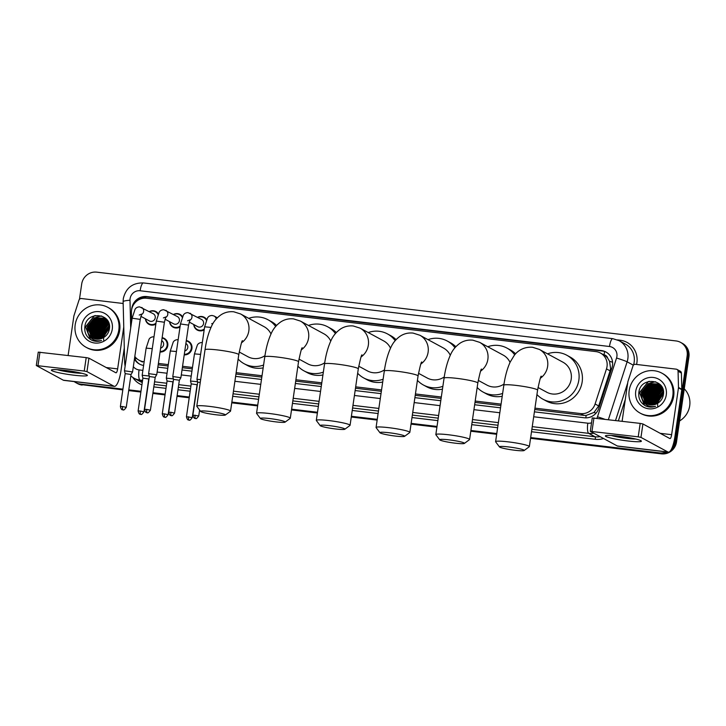 <?xml version="1.0" encoding="UTF-8"?>
<svg xmlns="http://www.w3.org/2000/svg" width="726" height="726" viewBox="0 0 726 726"><rect width="100%" height="100%" fill="white"/><g stroke="black" fill="none" stroke-linecap="round" stroke-linejoin="round"><path stroke-width="1.09" d="M186.31 340.558A7.278 6.988 118.4 0 1 191.945 348.507A7.278 6.988 118.4 0 1 184.222 354.869M162.143 337.681A7.278 6.988 118.4 0 1 167.779 345.64A7.278 6.988 118.4 0 1 160.056 352.001M204.178 329.867A7.278 6.988 118.4 0 1 193.733 324.522M180.012 326.999A7.278 6.988 118.4 0 1 169.566 321.654M155.845 324.132A7.278 6.988 118.4 0 1 145.4 318.778M534.753 409.528L583.931 415.372L586.118 415.444L593.986 412.459L598.714 405.943L610.085 370.85L610.611 368.527L609.531 361.267L607.644 358.09A4.547 4.374 -61.6 0 0 604.023 354.878A13.64 3.539 -83.2 0 1 604.622 351.547M534.953 408.148L580.6 413.566A13.64 13.113 -61.6 0 0 595.102 403.992L606.482 368.899A13.64 13.113 -61.6 0 0 607.027 366.585A13.64 13.113 -61.6 0 0 600.438 353.036A13.64 13.113 -61.6 0 0 595.901 351.602L146.616 298.25A13.64 13.113 -61.6 0 0 131.424 312.489L131.651 321.446M604.023 354.878L603.796 354.851A13.64 13.113 118.4 0 1 607.644 358.09M158.186 364.815L168.105 365.995M182.353 367.683L192.272 368.862M235.95 374.044L261.823 377.121M295.709 381.141L321.582 384.217M355.468 388.238L381.35 391.314M415.236 395.334L441.109 398.411M474.995 402.431L500.867 405.507M603.796 354.851L600.438 353.036M134.818 356.466A13.64 13.113 -61.6 0 0 139.083 360.232A13.64 13.113 -61.6 0 0 143.621 361.675L144.147 361.739M158.386 363.427L168.314 364.606M182.553 366.294L192.481 367.474M236.15 372.665L262.022 375.732M295.909 379.762L321.79 382.829M355.676 386.858L381.549 389.926M415.435 393.955L441.308 397.022M475.194 401.051L501.067 404.119M197.626 317.326A7.278 6.988 118.4 0 1 206.638 319.476M173.46 314.458A7.278 6.988 118.4 0 1 182.471 316.609M149.302 311.581A7.278 6.988 118.4 0 1 158.304 313.741M534.418 411.842L584.348 417.777A13.64 13.113 -61.6 0 0 598.85 408.203L611.936 367.846A13.64 13.113 -61.6 0 0 612.481 365.532A13.64 13.113 -61.6 0 0 605.892 351.983A13.64 13.113 -61.6 0 0 601.355 350.54L146.824 296.571A13.64 13.113 -61.6 0 0 131.66 309.575M135.708 302.034A13.64 13.113 118.4 0 1 147.705 297.052L602.235 351.021A13.64 13.113 118.4 0 1 606.328 352.228M79.461 299.312L81.693 284.029A13.64 13.113 118.4 0 1 96.739 272.15L676.024 340.939A13.64 13.113 118.4 0 1 680.571 342.373A13.64 13.113 118.4 0 1 687.15 355.921L674.744 441.009A13.64 13.113 118.4 0 1 672.439 446.926M666.404 451.908A13.64 13.113 118.4 0 1 659.698 452.897L530.661 437.569M122.921 389.154L80.404 384.108A13.64 13.113 118.4 0 1 75.867 382.666A13.64 13.113 118.4 0 1 74.197 381.586M496.775 433.549L470.902 430.473M437.016 426.452L411.143 423.376M377.257 419.356L351.375 416.279M317.498 412.259L291.616 409.183M257.73 405.162L231.857 402.086M189.314 397.04L177.126 395.588M165.147 394.164L152.959 392.721M140.98 391.296L128.792 389.853M680.571 342.373L682.34 343.334A13.64 13.113 118.4 0 1 688.929 356.883L676.514 441.971L675.625 441.49A13.64 13.113 118.4 0 1 670.951 450.084A13.64 13.113 118.4 0 0 675.625 441.49L688.039 356.402L675.625 441.49L674.744 441.009M667.947 452.089A13.64 13.113 118.4 0 1 660.578 453.378L530.606 437.941L660.578 453.378A13.64 13.113 118.4 0 0 667.947 452.089M681.451 342.853A13.64 13.113 118.4 0 1 688.039 356.402A13.64 13.113 118.4 0 0 681.451 342.853M122.812 389.889L81.294 384.58A13.64 13.113 118.4 0 1 76.747 383.147A13.64 13.113 118.4 0 0 81.294 384.58L122.866 389.526L80.404 384.108M496.729 433.912L470.847 430.845L496.729 433.912M436.961 426.815L411.088 423.748L436.961 426.815M377.202 419.728L351.33 416.651L377.202 419.728M317.444 412.631L291.562 409.555L317.444 412.631M257.676 405.535L231.803 402.458L257.676 405.535M189.259 397.403L177.071 395.96L189.259 397.403M165.092 394.536L152.905 393.093L165.092 394.536M140.926 391.668L128.747 390.216L140.926 391.668M157.841 367.129L167.77 368.309M182.008 369.997L191.936 371.177M235.614 376.367L261.487 379.435M295.373 383.464L321.246 386.531M355.132 390.561L381.005 393.628M414.891 397.657L440.773 400.725M474.659 404.754L500.532 407.821M134.428 359.125A13.64 13.113 -61.6 0 0 139.428 364.044A13.64 13.113 -61.6 0 0 143.603 365.432M139.873 364.27A13.64 13.113 118.4 0 1 134.582 358.09M676.514 441.971A13.64 13.113 118.4 0 1 661.468 453.85L530.552 438.304M496.675 434.284L470.793 431.217M436.907 427.187L411.034 424.12M377.148 420.091L351.275 417.023M317.389 412.994L291.507 409.927M257.63 405.898L231.748 402.83M189.205 397.775L177.026 396.332M165.038 394.908L152.859 393.456M140.871 392.04L128.693 390.588M82.174 385.061A13.64 13.113 118.4 0 1 77.637 383.627L75.867 382.666M618.942 436.163A18.195 1.797 8.3 0 1 641.158 440.854A18.195 1.797 8.3 0 1 627.818 440.972A18.195 1.797 8.3 0 1 605.693 435.673A18.195 1.797 8.3 0 1 618.942 436.163M611.374 435.482A14.556 1.443 -171.7 0 0 627.228 438.422A14.556 1.443 -171.7 0 0 635.758 439.039M622.109 421.252L627.863 381.84A2.278 2.187 -61.6 0 1 627.954 381.459L632.99 365.913A2.278 2.187 -61.6 0 1 635.413 364.316L676.196 369.162A2.278 2.187 -61.6 0 1 676.95 369.398L680.28 371.204A2.278 2.187 118.4 0 1 681.405 373.064L681.814 389.263A2.278 2.187 118.4 0 1 681.787 389.653L674.953 436.48A18.195 4.71 -83.2 0 1 668.374 452.144A18.195 4.71 -83.2 0 1 667.911 451.989L640.958 437.397L638.227 436.834L640.187 423.394L642.918 423.957L669.871 438.558A4.547 1.18 96.8 0 0 669.989 438.595A4.547 1.18 96.8 0 0 671.632 434.683L678.465 387.856A2.278 2.187 -61.6 0 0 678.483 387.457L678.075 371.267A2.278 2.187 -61.6 0 0 676.95 369.398M668.374 452.144L617.772 446.136A18.195 4.71 -83.2 0 1 617.309 445.982L590.292 431.317L638.227 436.834M592.316 417.949L640.187 423.394M650.65 399.935A20.464 19.666 118.4 0 1 651.449 397.086M654.017 392.085A20.464 19.666 118.4 0 1 656.83 388.809M657.42 388.274A20.464 19.666 118.4 0 1 658.754 387.194M660.088 386.277A20.464 19.666 118.4 0 1 660.56 385.987M661.15 386.041L660.678 385.923A20.464 19.666 118.4 0 1 660.887 385.805M660.996 385.742A20.464 19.666 118.4 0 1 661.059 385.706A20.464 19.666 118.4 0 1 661.096 385.688L659.898 385.043M684.273 388.809A20.464 19.666 118.4 0 1 689.7 405.798A20.464 19.666 118.4 0 1 679.581 420.935M629.188 390.543A22.742 21.853 118.4 0 1 661.831 373.137A22.742 21.853 118.4 0 1 672.811 395.715A22.742 21.853 118.4 0 1 640.16 413.121A22.742 21.853 118.4 0 1 629.188 390.543M661.831 373.137L662.72 373.618A22.742 21.853 118.4 0 1 673.692 396.196A22.742 21.853 118.4 0 1 641.049 413.602L640.16 413.121M645.541 405.879C648.799 407.368 652.148 407.513 655.596 406.315C649.035 407.504 644.552 405.035 642.156 398.919A11.371 10.926 118.4 0 0 656.939 403.683C660.424 401.832 662.557 398.946 663.328 395.017C666.559 378.981 640.813 376.186 638.925 391.967C638.118 398.193 640.314 402.83 645.541 405.879L644.434 405.108L639.706 392.621L648.245 381.713L649.371 381.295M666.268 394.944A15.918 15.291 118.4 0 1 648.708 408.802A15.918 15.291 118.4 0 1 635.731 391.314A15.918 15.291 118.4 0 1 653.282 377.456A15.918 15.291 118.4 0 1 666.268 394.944M661.685 386.55L658.654 384.363L649.743 384.29L642.692 393.247L646.548 403.484L647.347 404.055M658.518 384.29L649.471 384.145L642.41 393.093L646.267 403.338L647.202 403.983M659.172 384.735L650.85 384.898L643.799 393.846L647.937 404.3M659.045 384.644L650.578 384.744L643.526 393.692L647.792 404.246M659.68 385.125L651.957 385.497L644.906 394.445L648.545 404.509M659.553 385.025L651.685 385.343L644.634 394.291L648.391 404.464M660.161 385.542L653.073 386.096L646.022 395.044L649.171 404.691M660.043 385.433L652.792 385.951L645.741 394.899L649.017 404.645M660.633 386.005L654.18 386.695L647.129 395.643L649.824 404.827M660.515 385.887L653.899 386.55L646.848 395.498L649.661 404.799M661.087 386.495L655.288 387.294L648.236 396.251L650.496 404.926M660.969 386.368L655.015 387.149L647.955 396.097L650.324 404.908M661.513 387.031L656.395 387.902L649.343 396.85L651.186 404.99M661.404 386.894L656.122 387.748L649.071 396.695L651.013 404.972M661.912 387.611L657.502 388.501L650.451 397.449L651.903 404.999M661.813 387.466L657.23 388.346L650.178 397.294L651.721 404.999M662.293 388.238L658.618 389.1L651.567 398.048L652.647 404.963M662.203 388.074L658.337 388.954L651.286 397.902L652.456 404.972M662.647 388.909L659.725 389.699L652.674 398.647L653.427 404.863M662.557 388.737L659.444 389.553L652.393 398.501L653.228 404.899M662.965 389.644L660.832 390.307L653.781 399.255L654.235 404.709M662.892 389.454L660.56 390.152L653.5 399.1L654.035 404.754M642.156 398.919L641.303 392.494L648.354 383.546L657.974 383.972L659.444 384.934L663.255 390.47L661.94 390.906L654.888 399.854L655.097 404.473M663.183 390.234L661.667 390.751L654.616 399.699L654.879 404.536M663.41 391.359L655.995 400.453L656.005 404.137M663.373 391.123L655.723 400.298L655.769 404.228M663.5 392.412L657.112 401.051L656.985 403.665M663.482 392.131L656.83 400.906L656.731 403.792M663.491 393.646L658.219 401.65L658.074 403.039M663.5 393.31L657.938 401.505L657.792 403.22M662.756 388.709L658.246 384.127L648.636 383.691L641.584 392.639L645.432 402.885L646.775 403.774M661.486 386.232L658.791 384.444M661.15 385.76L659.317 384.789M660.787 385.724L660.324 385.588M660.66 385.624L660.197 385.479M661.277 386.15L660.796 386.032M661.722 386.604L661.25 386.522M661.631 386.486L661.141 386.395M657.729 406.342L657.466 401.832M650.432 407.105A20.464 19.666 118.4 0 1 650.351 406.469M650.224 404.591A20.464 19.666 118.4 0 1 650.224 403.747M650.233 403.366A20.464 19.666 118.4 0 1 650.351 401.805M658.636 389.091L651.767 399.155L651.603 401.941M657.529 388.492L650.659 398.556L650.496 401.342M656.422 387.893L649.552 397.957L649.389 400.743M655.315 387.285L648.436 397.358L648.282 400.135M655.669 381.758L649.961 383.001M648.663 383.682L641.784 393.755L641.621 396.532M648.354 381.54L639.57 392.548L644.298 405.035L645.459 405.843M662.012 387.766L660.587 388.265M659.489 388.773L651.903 399.236L651.803 402.785M651.966 403.937L652.202 404.99M658.373 388.174L650.795 398.628L650.687 402.186M657.266 387.575L649.688 398.029L649.579 401.587M656.159 386.976L648.581 397.431L648.472 400.988M508.772 446.953A12.505 1.234 -171.7 0 0 499.488 446.935A12.505 1.234 -171.7 0 0 514.87 450.256A12.505 1.234 -171.7 0 0 524.118 450.528A12.505 1.234 -171.7 0 0 508.772 446.953M499.488 446.935L495.649 441.844A17.052 1.688 8.3 0 1 495.595 441.662A17.052 1.688 8.3 0 1 508.309 441.871A17.052 1.688 8.3 0 1 529.345 446.59A17.052 1.688 8.3 0 1 529.236 446.744L524.118 450.528M538.011 387.484L546.732 392.203A17.052 16.389 -61.6 0 0 571.208 379.154A17.052 16.389 -61.6 0 0 562.977 362.21L539.4 349.442L532.585 347.273C522.729 346.474 516.613 352.11 514.262 355.377L510.197 362.047C507.229 368.563 505.105 376.295 503.826 385.243L495.595 441.662M547.522 353.834A25.011 24.031 118.4 0 1 566.77 355.214A25.011 24.031 118.4 0 1 578.849 380.061A25.011 24.031 118.4 0 1 542.939 399.2A25.011 24.031 118.4 0 1 536.941 394.536M566.77 355.214L570.091 357.02A25.011 24.031 118.4 0 1 582.17 381.858A25.011 24.031 118.4 0 1 546.261 401.006L542.939 399.2M449.004 439.856A12.505 1.234 -171.7 0 0 439.72 439.838A12.505 1.234 -171.7 0 0 455.102 443.159A12.505 1.234 -171.7 0 0 464.35 443.432A12.505 1.234 -171.7 0 0 449.004 439.856M439.72 439.838L435.89 434.747A17.052 1.688 8.3 0 1 435.836 434.565A17.052 1.688 8.3 0 1 448.55 434.774A17.052 1.688 8.3 0 1 469.586 439.493A17.052 1.688 8.3 0 1 469.477 439.647L464.35 443.432M510.042 362.374A17.052 16.389 -61.6 0 0 503.218 355.114L479.641 342.345L472.826 340.176C468.297 339.723 464.15 340.657 460.384 342.981C455.837 346.066 452.525 350.059 450.438 354.95C447.47 361.466 445.347 369.198 444.067 378.146L435.836 434.565M487.754 346.738A25.011 24.031 118.4 0 1 507.011 348.117A25.011 24.031 118.4 0 1 514.698 354.842M507.011 348.117L510.333 349.923A25.011 24.031 118.4 0 1 515.596 353.825M478.252 380.388L486.964 385.107A17.052 16.389 -61.6 0 0 504.007 384.036M502.637 393.41A25.011 24.031 118.4 0 1 483.18 392.104A25.011 24.031 118.4 0 1 477.182 387.439M502.22 396.26A25.011 24.031 118.4 0 1 486.502 393.909L483.18 392.104M389.245 432.76A12.505 1.234 -171.7 0 0 379.961 432.741A12.505 1.234 -171.7 0 0 395.343 436.063A12.505 1.234 -171.7 0 0 404.591 436.335A12.505 1.234 -171.7 0 0 389.245 432.76M379.961 432.741L376.132 427.65A17.052 1.688 8.3 0 1 376.068 427.469A17.052 1.688 8.3 0 1 388.791 427.678A17.052 1.688 8.3 0 1 409.827 432.397A17.052 1.688 8.3 0 1 409.718 432.551L404.591 436.335M450.283 355.277A17.052 16.389 -61.6 0 0 443.45 348.017L419.882 335.249L413.067 333.08C408.529 332.626 404.391 333.561 400.625 335.884C396.078 338.969 392.766 342.962 390.679 347.854C387.702 354.37 385.579 362.102 384.308 371.05L376.068 427.469M427.995 339.641A25.011 24.031 118.4 0 1 447.243 341.02A25.011 24.031 118.4 0 1 454.939 347.745M447.243 341.02L450.574 342.826A25.011 24.031 118.4 0 1 455.837 346.729M418.494 373.291L427.206 378.01A17.052 16.389 -61.6 0 0 444.248 376.939M442.869 386.314A25.011 24.031 118.4 0 1 423.412 385.007A25.011 24.031 118.4 0 1 417.423 380.342M442.461 389.163A25.011 24.031 118.4 0 1 426.743 386.813L423.412 385.007M329.486 425.663A12.505 1.234 -171.7 0 0 320.202 425.645A12.505 1.234 -171.7 0 0 335.584 428.966A12.505 1.234 -171.7 0 0 344.832 429.238A12.505 1.234 -171.7 0 0 329.486 425.663M320.202 425.645L316.373 420.554A17.052 1.688 8.3 0 1 316.309 420.372A17.052 1.688 8.3 0 1 329.032 420.59A17.052 1.688 8.3 0 1 350.068 425.3A17.052 1.688 8.3 0 1 349.959 425.454L344.832 429.238M390.524 348.181A17.052 16.389 -61.6 0 0 383.691 340.921L360.114 328.152L353.299 325.983C348.77 325.529 344.623 326.464 340.866 328.787C336.32 331.882 332.998 335.866 330.911 340.757C327.943 347.273 325.82 355.005 324.54 363.953L316.309 420.372M368.236 332.544A25.011 24.031 118.4 0 1 387.484 333.924A25.011 24.031 118.4 0 1 395.171 340.648M387.484 333.924L390.815 335.73A25.011 24.031 118.4 0 1 396.069 339.632M358.726 366.194L367.447 370.913A17.052 16.389 -61.6 0 0 384.481 369.843M383.11 379.217A25.011 24.031 118.4 0 1 363.653 377.91A25.011 24.031 118.4 0 1 357.655 373.246M382.693 382.067A25.011 24.031 118.4 0 1 366.984 379.716L363.653 377.91M269.727 418.566A12.505 1.234 -171.7 0 0 260.443 418.548A12.505 1.234 -171.7 0 0 275.826 421.87A12.505 1.234 -171.7 0 0 285.073 422.142A12.505 1.234 -171.7 0 0 269.727 418.566M260.443 418.548L256.605 413.457A17.052 1.688 8.3 0 1 256.55 413.285A17.052 1.688 8.3 0 1 269.264 413.493A17.052 1.688 8.3 0 1 290.3 418.203A17.052 1.688 8.3 0 1 290.191 418.358L285.073 422.142M330.757 341.084A17.052 16.389 -61.6 0 0 323.932 333.824L300.355 321.055L293.54 318.886C289.012 318.433 284.864 319.367 281.107 321.691C276.552 324.785 273.239 328.769 271.152 333.661C268.184 340.185 266.061 347.908 264.781 356.856L256.55 413.285M308.477 325.448A25.011 24.031 118.4 0 1 327.725 326.827A25.011 24.031 118.4 0 1 335.412 333.552M327.725 326.827L331.047 328.633A25.011 24.031 118.4 0 1 336.31 332.535M298.967 359.098L307.688 363.817A17.052 16.389 -61.6 0 0 324.722 362.746M323.351 372.12A25.011 24.031 118.4 0 1 303.895 370.814A25.011 24.031 118.4 0 1 297.896 366.149M322.934 374.97A25.011 24.031 118.4 0 1 307.216 372.62L303.895 370.814M209.959 411.47A12.505 1.234 -171.7 0 0 200.675 411.451A12.505 1.234 -171.7 0 0 216.058 414.773A12.505 1.234 -171.7 0 0 225.305 415.045A12.505 1.234 -171.7 0 0 209.959 411.47M200.675 411.451L196.846 406.36A17.052 1.688 8.3 0 1 196.791 406.188A17.052 1.688 8.3 0 1 209.505 406.397A17.052 1.688 8.3 0 1 230.541 411.107A17.052 1.688 8.3 0 1 230.432 411.261L225.305 415.045M270.998 333.987A17.052 16.389 -61.6 0 0 264.173 326.727L240.596 313.959L233.781 311.79C229.253 311.336 225.105 312.271 221.339 314.594C216.793 317.689 213.48 321.672 211.393 326.564C208.426 333.089 206.302 340.812 205.022 349.76L196.791 406.188M248.709 318.36A25.011 24.031 118.4 0 1 267.958 319.73A25.011 24.031 118.4 0 1 275.653 326.455M267.958 319.73L271.288 321.536A25.011 24.031 118.4 0 1 276.552 325.439M239.208 352.001L247.92 356.72A17.052 16.389 -61.6 0 0 264.963 355.649M263.592 365.024A25.011 24.031 118.4 0 1 244.127 363.717A25.011 24.031 118.4 0 1 238.137 359.052M263.175 367.873A25.011 24.031 118.4 0 1 247.457 365.523L244.127 363.717M200.675 379.526L196.955 379.389L197.69 382.248L200.267 382.321M187.544 320.783L190.03 319.83L188.56 325.121L180.456 323.941L183.397 315.03C184.34 313.478 185.865 312.67 187.98 312.616L201.601 319.476A4.093 3.929 118.4 0 1 203.579 323.542A4.093 3.929 118.4 0 1 197.708 326.673L189.187 322.054M197.88 317.462A6.824 6.552 118.4 0 1 206.347 320.121M174.576 413.094C171.191 417.749 171.599 414.791 171.3 415.599A2.958 0.762 96.8 0 1 171.227 415.581A2.958 0.762 -83.2 0 1 170.928 412.277L174.576 413.094L179.367 380.224L180.892 377.701L172.788 376.54L180.456 323.941M179.367 380.224L173.523 379.38L172.788 376.54M204.305 328.987A6.824 6.552 118.4 0 1 193.978 324.658M163.377 317.915L165.864 316.953L164.394 322.253L156.29 321.074L159.23 312.162C160.174 310.601 161.698 309.802 163.813 309.739L177.434 316.609A4.093 3.929 118.4 0 1 179.413 320.674A4.093 3.929 118.4 0 1 173.541 323.805L165.02 319.186M173.714 314.585A6.824 6.552 118.4 0 1 182.181 317.253M155.201 377.366L156.598 374.707L148.621 373.645L156.29 321.074M150.409 410.226C147.024 414.873 147.432 411.923 147.133 412.731A2.958 0.762 96.8 0 1 147.06 412.713A2.958 0.762 -83.2 0 1 146.761 409.41L150.409 410.226L155.201 377.357L149.356 376.513L148.621 373.663M180.139 326.11A6.824 6.552 118.4 0 1 169.811 321.79M139.21 315.048L141.697 314.086L140.227 319.386L132.123 318.206L135.063 309.294C136.007 307.733 137.532 306.926 139.646 306.871L153.268 313.741A4.093 3.929 118.4 0 1 155.246 317.797A4.093 3.929 118.4 0 1 149.374 320.937L140.853 316.318M149.547 311.717A6.824 6.552 118.4 0 1 158.014 314.385M126.242 407.359C122.857 412.005 123.266 409.047 122.966 409.863A2.958 0.762 96.8 0 1 122.894 409.836A2.958 0.762 -83.2 0 1 122.594 406.542L126.242 407.359L131.043 374.48L132.559 371.957L124.455 370.777L125.19 373.645M131.043 374.48L125.19 373.627L120.389 406.506C121.514 411.052 122.966 409.41 122.649 409.809L122.966 409.863M155.972 323.242A6.824 6.552 118.4 0 1 145.645 318.914M197.082 384.726L191.237 383.873L190.502 381.023L197.563 381.758M185.874 343.516A4.093 3.929 118.4 0 1 184.785 350.985M186.255 340.921A6.824 6.552 118.4 0 1 184.295 354.315M168.123 414.709C164.748 419.365 165.147 416.406 164.856 417.223A2.958 0.762 96.8 0 1 164.775 417.196A2.958 0.762 -83.2 0 1 164.484 413.893L168.123 414.709L172.924 381.84L167.071 380.996L166.336 378.155L173.396 378.89M161.707 340.648A4.093 3.929 118.4 0 1 160.618 348.117M162.089 338.053A6.824 6.552 118.4 0 1 160.137 351.448M143.957 411.842C140.581 416.497 140.98 413.539 140.69 414.346A2.958 0.762 96.8 0 1 140.608 414.328A2.958 0.762 -83.2 0 1 140.318 411.025L143.957 411.842L148.757 378.972L142.904 378.128L142.169 375.269L149.229 376.014M64.95 370.378A18.195 1.797 8.3 0 1 87.165 375.07A18.195 1.797 8.3 0 1 73.825 375.188A18.195 1.797 8.3 0 1 51.7 369.888A18.195 1.797 8.3 0 1 64.95 370.378M57.39 369.697A14.556 1.443 -171.7 0 0 73.235 372.638A14.556 1.443 -171.7 0 0 81.775 373.255M68.117 355.468L73.871 316.064A2.278 2.187 -61.6 0 1 73.961 315.674L78.998 300.128A2.278 2.187 -61.6 0 1 81.421 298.531L122.204 303.377A2.278 2.187 -61.6 0 1 122.966 303.613L123.175 303.731A2.278 2.187 -61.6 0 0 122.966 303.613M124.291 347.89L120.97 370.696A18.195 4.71 -83.2 0 1 114.381 386.359A18.195 4.71 -83.2 0 1 113.918 386.205L86.966 371.612L84.234 371.05L86.194 357.609L88.926 358.172L115.879 372.774A4.547 1.18 96.8 0 0 115.997 372.81A4.547 1.18 96.8 0 0 117.639 368.899L123.765 326.927M114.381 386.359L63.788 380.351A18.195 4.71 -83.2 0 1 63.316 380.197L36.3 365.532L84.234 371.05M38.333 352.164L86.194 357.609M96.658 334.151A20.464 19.666 118.4 0 1 97.456 331.301M100.025 326.301A20.464 19.666 118.4 0 1 102.838 323.025M103.428 322.489A20.464 19.666 118.4 0 1 104.762 321.409M106.096 320.493A20.464 19.666 118.4 0 1 106.568 320.202M107.167 320.257L106.686 320.139A20.464 19.666 118.4 0 1 106.894 320.021M75.195 324.758A22.742 21.853 118.4 0 1 107.838 307.352A22.742 21.853 118.4 0 1 118.819 329.931A22.742 21.853 118.4 0 1 86.176 347.337A22.742 21.853 118.4 0 1 75.195 324.758M107.838 307.352L108.728 307.833A22.742 21.853 118.4 0 1 119.699 330.412A22.742 21.853 118.4 0 1 87.056 347.818L86.176 347.337M91.549 340.095C94.807 341.583 98.155 341.728 101.604 340.53C95.042 341.719 90.559 339.251 88.164 333.134A11.371 10.926 118.4 0 0 102.956 337.899C106.441 336.047 108.564 333.161 109.336 329.232C112.566 313.196 86.821 310.401 84.933 326.183C84.125 332.408 86.33 337.045 91.549 340.095L90.441 339.323L85.713 326.836L94.253 315.928L95.378 315.511M112.276 329.159A15.918 15.291 118.4 0 1 94.716 343.017A15.918 15.291 118.4 0 1 81.739 325.529A15.918 15.291 118.4 0 1 99.29 311.672A15.918 15.291 118.4 0 1 112.276 329.159M107.693 320.765L104.671 318.578L95.75 318.505L88.699 327.462L92.556 337.699L93.355 338.271M104.526 318.505L95.478 318.36L88.427 327.308L92.275 337.554L93.209 338.198M105.179 318.95L96.857 319.113L89.806 328.061L93.944 338.516M105.052 318.859L96.585 318.959L89.534 327.907L93.799 338.461M105.687 319.34L97.974 319.712L90.922 328.66L94.552 338.724M105.56 319.24L97.692 319.558L90.641 328.506L94.398 338.679M106.177 319.758L99.081 320.311L92.03 329.259L95.179 338.906M106.05 319.649L98.8 320.166L91.748 329.114L95.024 338.86M106.64 320.22L100.188 320.91L93.137 329.858L95.832 339.042M106.531 320.102L99.907 320.765L92.855 329.713L95.669 339.015M107.094 320.72L101.295 321.518L94.244 330.466L96.504 339.142M106.985 320.583L101.023 321.364L93.972 330.312L96.331 339.124M107.521 321.246L102.402 322.117L95.351 331.065L97.193 339.205M107.412 321.11L102.13 321.963L95.079 330.911L97.021 339.187M107.92 321.827L103.519 322.716L96.467 331.664L97.91 339.214M107.82 321.682L103.237 322.562L96.186 331.51L97.729 339.214M108.301 322.453L104.626 323.315L97.574 332.263L98.654 339.178M108.21 322.29L104.344 323.17L97.293 332.118L98.473 339.187M108.655 323.124L105.733 323.914L98.682 332.862L99.435 339.087M108.573 322.952L105.451 323.769L98.4 332.717L99.235 339.115M108.973 323.86L106.84 324.522L99.789 333.47L100.242 338.924M108.9 323.669L106.568 324.368L99.516 333.316L100.043 338.969M109.254 324.658L107.947 325.121L100.896 334.069L101.105 338.688M109.19 324.449L107.675 324.967L100.624 333.915L100.887 338.752M109.417 325.575L102.012 334.668L102.012 338.352M109.381 325.339L101.731 334.514L101.776 338.443M109.508 326.627L103.119 335.267L102.992 337.88M109.49 326.346L102.838 335.122L102.738 338.007M109.499 327.862L104.226 335.866L104.09 337.254M109.508 327.526L103.945 335.721L103.8 337.436M108.764 322.934L104.254 318.342L94.643 317.906L87.592 326.854L91.449 337.1L92.783 337.989M109.272 324.694L105.461 319.15L103.981 318.188L94.362 317.761L87.311 326.709L88.164 333.134M107.493 320.447L104.798 318.66M107.112 319.912L105.914 319.259M107.158 319.975L105.778 319.177M106.795 319.939L106.332 319.803M106.668 319.839L106.214 319.694M107.285 320.366L106.804 320.248M107.729 320.819L107.257 320.738M107.639 320.701L107.149 320.611M103.736 340.558L103.482 336.047M96.44 341.32A20.464 19.666 118.4 0 1 96.358 340.685M96.231 338.806A20.464 19.666 118.4 0 1 96.231 337.962M96.249 337.581A20.464 19.666 118.4 0 1 96.358 336.02M104.653 323.306L97.774 333.37L97.611 336.156M103.537 322.707L96.667 332.771L96.504 335.557M102.43 322.108L95.56 332.172L95.396 334.958M101.322 321.5L94.453 331.573L94.289 334.35M101.685 315.973L95.968 317.217M94.67 317.897L87.792 327.97L87.637 330.747M94.371 315.756L85.577 326.764L90.305 339.251L91.467 340.058M108.029 321.981L106.595 322.48M105.497 322.988L97.91 333.452L97.81 337M97.974 338.153L98.21 339.205M104.39 322.389L96.803 332.844L96.694 336.401M103.273 321.79L95.696 332.245L95.587 335.802M102.166 321.191L94.589 331.646L94.48 335.203M610.085 370.85L606.482 368.899M585.855 417.867A13.64 3.539 -83.2 0 1 586.118 415.444M593.986 412.459A13.64 0.717 18 0 1 596.064 413.139M609.531 361.267A13.64 0.717 18 0 1 612.562 362.247M134.882 358.771A13.64 1.942 -1.5 0 1 136.651 358.517M145.254 298.159A13.64 3.539 -83.2 0 1 145.49 296.979M598.714 405.943L595.102 403.992M583.931 415.372L580.6 413.566M144.111 361.947L143.621 361.675M602.235 351.021L601.355 350.54M596.881 418.258A9.093 8.739 -61.6 0 0 597.489 416.815L616.546 358.027A9.093 8.739 -61.6 0 0 609.486 346.502L140.127 290.763A9.093 8.739 -61.6 0 0 129.999 300.255L130.698 327.97M609.486 346.502A9.093 2.36 96.8 0 1 612.78 338.67L619.069 340.657A18.195 17.478 118.4 0 1 627.845 358.726A18.195 17.478 118.4 0 1 627.128 361.811L633.371 365.196M612.78 338.67L143.412 282.931C132.577 282.713 125.87 287.932 123.311 298.577L123.121 301.689A9.093 1.298 -1.5 0 1 129.999 300.255M617.49 339.904L620.213 340.231A2.278 0.59 -83.2 0 1 620.013 341.175M620.213 340.231A20.464 19.666 118.4 0 1 636.902 362.71A20.464 19.666 118.4 0 1 636.575 364.452M633.517 365.024A18.195 17.478 -61.6 0 0 634.17 362.156A18.195 17.478 -61.6 0 0 625.385 344.088L619.069 340.657M625.277 399.527L618.38 420.808M603.533 438.522A20.464 19.666 118.4 0 1 595.275 439.321L531.514 431.752M497.628 427.723L471.755 424.656M437.869 420.626L411.987 417.559M378.11 413.53L352.228 410.462M318.342 406.433L292.469 403.366M258.583 399.336L232.71 396.269M190.167 391.214L177.979 389.771M166 388.346L153.812 386.894M141.915 384.889A20.464 19.666 118.4 0 1 132.822 377.502M659.698 452.897L661.468 453.85M687.15 355.921L688.929 356.883M593.741 433.213A18.195 17.478 118.4 0 1 588.722 433.358L595.048 436.78A18.195 17.478 -61.6 0 0 600.066 436.644M616.546 358.027A9.093 0.481 18 0 1 627.128 361.811L608.379 419.619M615.539 420.472L627.7 382.983M142.577 380.379L139.973 380.07L142.423 381.395M133.33 366.63A9.093 8.739 -61.6 0 0 139.065 369.906A9.093 2.36 96.8 0 0 139.973 380.07A18.195 17.478 118.4 0 1 133.92 378.155L140.245 381.577A18.195 17.478 -61.6 0 0 142.269 382.502M533.701 416.769L587.815 423.194A9.093 2.36 96.8 0 0 588.722 433.358L532.258 426.652M498.372 422.632L472.499 419.555M438.613 415.535L412.731 412.459M378.845 408.439L352.972 405.362M319.086 401.342L293.213 398.265M259.327 394.245L233.454 391.169M190.911 386.114L178.723 384.671M166.744 383.246L154.556 381.803M154.175 384.426L166.354 385.878M178.342 387.303L190.521 388.746M233.064 393.801L258.946 396.868M292.832 400.897L318.705 403.965M352.591 407.994L378.464 411.061M412.35 415.09L438.223 418.158M472.109 422.187L497.991 425.255M531.877 429.284L595.048 436.78A2.278 0.59 -83.2 0 1 595.275 439.321M139.065 369.906L142.886 370.369M157.125 372.057L167.053 373.237M181.291 374.925L191.219 376.104M234.888 381.286L260.77 384.363M294.656 388.383L320.529 391.459M354.415 395.479L380.288 398.556M414.174 402.576L440.056 405.652M473.933 409.673L499.815 412.749M587.815 423.194A9.093 8.739 -61.6 0 0 591.527 422.831M123.121 301.689L124.672 362.918A9.093 1.298 -1.5 0 1 125.689 362.292M597.489 416.815A9.093 0.481 18 0 1 604.531 419.165M143.412 282.931A9.093 2.36 96.8 0 0 140.127 290.763M147.705 297.052L146.824 296.571M617.309 445.982L667.911 451.989M593.95 417.904L591.989 431.344M660.206 433.322L671.632 434.683M681.787 389.653L678.465 387.856M642.918 423.957L640.958 437.397M678.483 387.457L681.814 389.263M681.405 373.064L678.075 371.267M540.371 378.237A17.052 16.389 -61.6 0 0 547.631 366.376A17.052 16.389 -61.6 0 0 539.4 349.442M541.26 376.186C540.816 375.787 539.59 380.442 537.576 390.161A17.052 1.688 -171.7 0 0 516.54 385.452A17.052 1.688 -171.7 0 0 503.826 385.243M480.612 371.14A17.052 16.389 -61.6 0 0 487.872 359.279A17.052 16.389 -61.6 0 0 479.641 342.345M481.501 369.089C481.057 368.69 479.822 373.345 477.817 383.065A17.052 1.688 -171.7 0 0 456.781 378.355A17.052 1.688 -171.7 0 0 444.067 378.146M420.853 364.044A17.052 16.389 -61.6 0 0 428.113 352.183A17.052 16.389 -61.6 0 0 419.882 335.249M421.742 361.993C421.289 361.593 420.064 366.249 418.058 375.968A17.052 1.688 -171.7 0 0 397.022 371.258A17.052 1.688 -171.7 0 0 384.308 371.05M361.094 356.947A17.052 16.389 -61.6 0 0 368.354 345.086A17.052 16.389 -61.6 0 0 360.114 328.152M361.975 354.896C361.53 354.497 360.305 359.161 358.299 368.872A17.052 1.688 -171.7 0 0 337.263 364.162A17.052 1.688 -171.7 0 0 324.54 363.953M301.326 349.85A17.052 16.389 -61.6 0 0 308.586 337.989A17.052 16.389 -61.6 0 0 300.355 321.055M302.216 347.799C301.771 347.4 300.537 352.065 298.531 361.775A17.052 1.688 -171.7 0 0 277.495 357.065A17.052 1.688 -171.7 0 0 264.781 356.856M241.567 342.754A17.052 16.389 -61.6 0 0 248.827 330.893A17.052 16.389 -61.6 0 0 240.596 313.959M242.457 340.703C242.003 340.303 240.778 344.968 238.772 354.678A17.052 1.688 -171.7 0 0 217.736 349.968A17.052 1.688 -171.7 0 0 205.022 349.76M195.094 415.145A2.958 0.762 -83.2 0 0 195.394 418.448A2.958 0.762 96.8 0 0 195.466 418.475C195.766 417.659 195.358 420.617 198.743 415.962L192.889 415.109L197.69 382.239M211.003 327.408L204.623 326.809L196.955 379.389M204.623 326.809L207.554 317.906C208.507 316.345 210.032 315.538 212.146 315.483L214.152 316.046A4.093 3.929 118.4 0 1 216.139 319.068M189.985 313.178A4.093 3.929 118.4 0 1 189.749 320.375M170.928 412.277L168.722 412.241L173.523 379.371M165.818 310.311A4.093 3.929 118.4 0 1 165.582 317.507M146.761 409.41L144.556 409.373L149.356 376.504M141.652 307.443A4.093 3.929 118.4 0 1 141.416 314.639M122.594 406.542L120.389 406.506M188.642 416.76A2.958 0.762 -83.2 0 0 188.941 420.064A2.958 0.762 96.8 0 0 189.014 420.091C189.314 419.274 188.914 422.233 192.29 417.577L186.446 416.724L191.237 383.854M200.594 354.406L194.459 353.871L197.399 344.959C198.343 343.398 199.877 342.59 201.982 342.536L202.327 342.563M176.427 351.538L170.292 350.994L173.233 342.082C174.176 340.53 175.71 339.723 177.816 339.668L178.16 339.695M164.484 413.893L162.279 413.856L167.071 380.987M152.269 348.671L146.135 348.126L149.066 339.214C150.01 337.663 151.543 336.855 153.649 336.8L153.994 336.828M140.318 411.025L138.112 410.989L142.904 378.119M63.316 380.197L113.918 386.205M39.957 352.119L37.997 365.559M106.214 367.537L117.639 368.899M88.926 358.172L86.966 371.612M142.414 362.038L139.083 360.232M124.672 362.918L125.099 366.385M130.816 376.004L133.92 378.155M592.253 417.877L590.292 431.317M537.576 390.161L529.345 446.59M477.817 383.065L469.586 439.493M418.058 375.968L409.827 432.397M358.299 368.872L350.068 425.3M298.531 361.775L290.3 418.203M238.772 354.678L230.541 411.107M211.711 323.66L213.017 323.469M217.337 317.779L214.152 316.046M198.743 415.962L199.605 410.027M192.889 415.109C194.014 419.664 195.457 418.013 195.149 418.421L195.466 418.475M203.788 317.561L206.148 318.832M197.291 329.55L199.65 330.829M188.56 325.121L180.892 377.701M168.722 412.241C169.848 416.788 171.291 415.145 170.982 415.544L171.3 415.599M179.621 314.685L181.99 315.964M173.124 326.682L175.483 327.961M164.394 322.253L156.725 374.834M144.556 409.373C145.681 413.92 147.133 412.277 146.815 412.677L147.133 412.731M155.455 311.817L157.823 313.097M132.123 318.206L124.455 370.777M148.957 323.814L151.317 325.094M140.227 319.386L132.559 371.957M197.091 384.716L197.399 384.19M194.459 353.871L190.502 381.005M192.29 417.577L197.091 384.707M186.446 416.724C187.562 421.28 189.014 419.637 188.706 420.036L189.014 420.091M172.924 381.849L173.233 381.322M187.998 341.556L190.357 342.835M170.292 350.994L166.336 378.137M162.279 413.856C163.395 418.412 164.847 416.76 164.539 417.169L164.856 417.223M148.757 378.981L149.066 378.455M163.831 338.688L166.19 339.968M146.135 348.126L142.169 375.269M138.112 410.989C139.229 415.535 140.681 413.893 140.372 414.292L140.69 414.346M38.26 352.092L36.3 365.532"/></g></svg>
